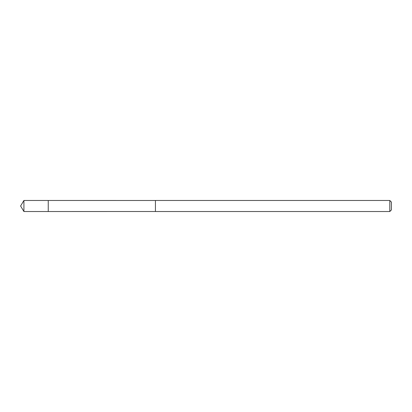 <?xml version="1.0" encoding="UTF-8"?>
<svg xmlns="http://www.w3.org/2000/svg" width="412" height="412" viewBox="0 0 412 412"><rect width="100%" height="100%" fill="white"/><g stroke="black" fill="none" stroke-linecap="round" stroke-linejoin="round"><path stroke-width="0.62" d="M48.245 211.526L48.245 200.474L23.922 200.474L23.922 211.526L48.245 211.526L48.245 200.474L155.437 200.484L155.437 211.516L23.922 211.526L20.6 206L23.922 211.526M155.437 201.54L155.437 211.526L389.803 211.526L389.803 200.474L155.437 200.474L155.437 201.54M389.803 200.474L391.4 202.071L391.4 209.929L389.803 211.526M20.6 206L23.922 200.474"/></g></svg>
